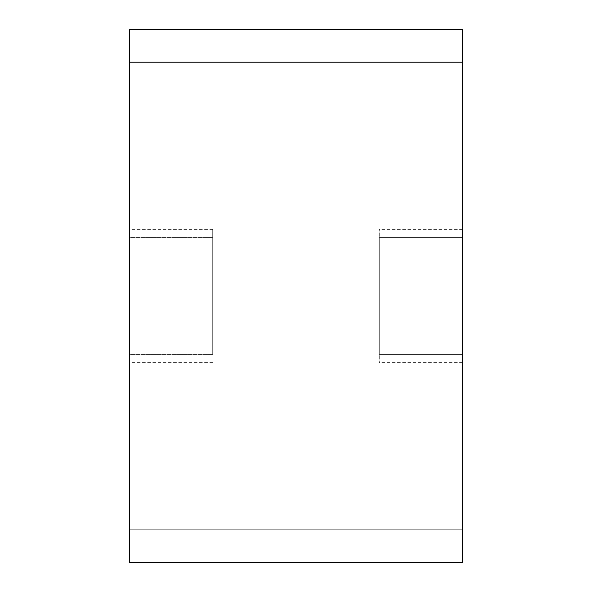 <?xml version="1.0" encoding="UTF-8"?>
<svg xmlns="http://www.w3.org/2000/svg" width="592" height="592" viewBox="0 0 592 592"><rect width="100%" height="100%" fill="white"/><g stroke="black" fill="none" stroke-linecap="round" stroke-linejoin="round"><path stroke-width="0.44" stroke-dasharray="2.96 2.22" d="M129.5 29.6L129.5 529.788L462.5 529.788L462.5 29.6M129.5 545.75L129.5 515.173C129.5 555.644 129.5 555.644 129.5 515.173L129.5 76.827C129.5 36.356 129.5 36.356 129.5 76.827L129.5 62.212M462.5 562.4L462.5 529.788L129.5 529.788L129.5 562.4M462.5 62.212L462.5 76.827C462.5 36.356 462.5 36.356 462.5 76.827L462.5 515.173C462.5 555.644 462.5 555.644 462.5 515.173L462.5 545.75M462.53 354.445L462.53 229.4L462.53 237.555L379.28 237.555L379.28 229.4L379.28 354.445L462.53 354.445L379.28 354.445L379.28 362.6L379.28 237.555L462.53 237.555L462.53 354.445M379.28 237.555L379.28 354.445L379.28 237.555M462.53 545.75L462.53 515.173M462.5 76.827L462.5 515.173L462.5 76.827M462.53 76.827L462.53 46.25M212.72 354.445L212.72 229.4L212.72 237.555L129.47 237.555L129.47 229.4L129.47 354.445L212.72 354.445L212.72 237.555L212.72 354.445L129.47 354.445L129.47 362.6L129.47 237.555L212.72 237.555L212.72 354.445M129.47 515.173L129.47 545.75M129.47 354.445L129.47 237.555L129.47 354.445M129.5 515.173L129.5 46.25L129.5 515.173M129.47 46.25L129.47 76.827M462.53 229.4L379.28 229.4M462.53 362.6L379.28 362.6M212.713 229.4L129.47 229.4M212.713 362.6L129.47 362.6"/><path stroke-width="0.89" d="M129.5 62.212L462.5 62.212L462.5 562.4L129.5 562.4L129.5 29.6L462.5 29.6L462.5 62.212L129.5 62.212L129.5 561.697L129.5 46.25M462.5 46.25L462.5 62.212M462.53 515.173L462.53 76.827M129.47 76.827L129.47 515.173"/></g></svg>
